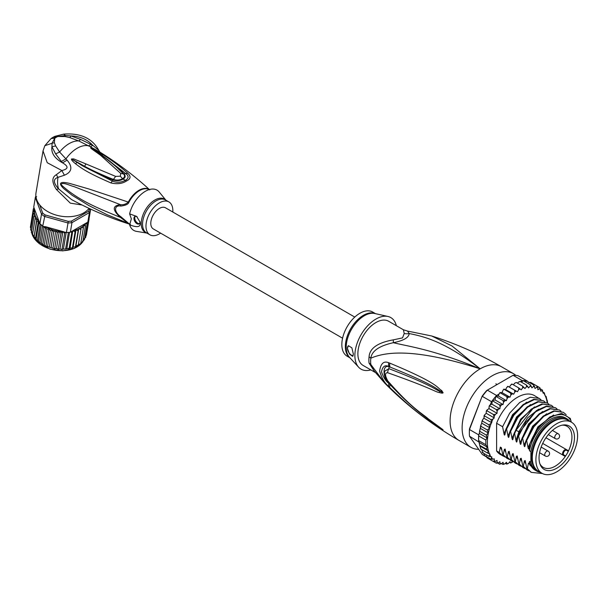 <?xml version="1.0" encoding="UTF-8"?>
<svg xmlns="http://www.w3.org/2000/svg" width="608" height="608" viewBox="0 0 608 608"><rect width="100%" height="100%" fill="white"/><g stroke="black" fill="none" stroke-linecap="round" stroke-linejoin="round"><path stroke-width="0.91" d="M577.6 435.731A29.488 17.024 120 0 0 571.49 422.233A29.488 17.024 120 0 0 549.617 429.263A29.488 17.024 120 0 0 535.982 457.664A29.488 17.024 120 0 0 535.899 459.808A29.488 17.024 120 0 0 542.009 473.305A29.488 17.024 120 0 0 563.882 466.275A29.488 17.024 120 0 0 577.524 437.874A29.488 17.024 120 0 0 577.6 435.731M542.009 473.305L538.399 471.223A29.488 17.024 -60 0 1 532.296 457.725A29.488 17.024 -60 0 1 532.372 455.582A29.488 17.024 -60 0 1 546.014 427.181A29.488 17.024 -60 0 1 567.887 420.151L571.49 422.233M569.278 455.004A25.057 14.463 120 0 0 570.319 453.082A25.057 14.463 120 0 0 563.069 425.007A25.057 14.463 120 0 0 544.221 440.534A25.057 14.463 120 0 0 543.18 442.457A25.057 14.463 120 0 0 540.2 464.626A25.057 14.463 120 0 0 569.278 455.004M563.897 455.004L565.592 455.985A23.742 13.71 120 0 0 567.021 453.697A23.742 13.71 120 0 0 568.009 451.881A23.742 13.71 120 0 0 568.29 451.318L566.595 450.346A2.69 1.558 120 0 0 563.958 451.797A2.69 1.558 120 0 0 563.791 454.928A2.69 1.558 120 0 0 563.897 455.004A0.57 0.464 119.8 0 1 563.213 455.263L542.701 443.422L564.878 456.228L565.592 455.985A23.742 13.71 -60 0 1 543.278 467.408A23.742 13.71 -60 0 1 539.858 463.676M562.081 425.182A23.742 13.71 -60 0 1 567.021 426.276A23.742 13.71 -60 0 1 568.29 451.318L568.138 450.581L566.474 449.616A3.26 1.885 120 0 0 563.289 451.379A3.26 1.885 120 0 0 563.076 455.172A3.26 1.885 120 0 0 563.084 455.172A3.26 1.885 120 0 0 563.213 455.263M369.071 356.904A11.339 5.495 6.9 0 1 370.842 358.18A25.886 14.949 120 0 0 370.644 361.76A25.886 14.949 120 0 0 370.842 364.496L373.707 370.47L384.887 383.283L370.842 364.496A11.339 7.456 -8.1 0 0 369.071 363.128A25.513 14.729 -60 0 1 368.874 360.43A25.513 14.729 -60 0 1 368.866 360.134A25.513 14.729 -60 0 1 369.071 356.904C369.565 348.354 377.621 342.676 393.239 339.864L402.526 337.896L404.221 333.518L403.408 329.772L407.542 331.071L431.688 335.988C455.901 343.634 479.15 353.886 501.433 366.723A42.53 24.556 120 0 0 480.168 368.836L451.964 345.952L431.688 335.988M375.212 372.423L363.166 365.469A25.513 14.729 120 0 1 357.876 353.788A25.513 14.729 -60 0 1 375.919 322.536A25.513 14.729 -60 0 1 388.679 321.275L403.408 329.772M478.694 449.32A42.53 24.556 -60 0 1 470.934 447.328A42.53 24.556 -60 0 1 462.126 427.865A42.53 24.556 120 0 1 480.692 385.062A42.53 24.556 120 0 1 513.464 373.669A42.53 24.556 120 0 1 515.804 375.356M384.887 383.283C406.76 405.437 431.429 424.468 458.903 440.382A42.53 24.556 -60 0 1 450.095 420.918A42.53 24.556 120 0 1 480.168 368.836C432.448 349.212 408.561 346.484 393.346 342.707C379.255 345.823 371.754 350.983 370.842 358.18C384.416 352.442 411.502 346.948 480.168 368.836C445.086 341.894 425.342 336.802 409.207 333.541L407.542 331.071M389.834 363.166C441.446 384.644 437.084 388.345 441.666 390.465L443.042 392.662C443.126 393.292 441.91 393.262 439.394 392.57C434.697 391.757 432.584 388.52 387.729 372.765C384.811 372.628 384.811 375.318 387.729 380.828C412.11 408.789 421.618 412.954 428.442 418.98L443.042 429.75L433.626 423.981C427.234 418.935 418.433 415.264 389.834 387.532L388.725 386.399C384.788 383.374 381.756 378.252 379.628 371.032C380.745 363.447 383.777 360.688 388.725 362.748L389.834 363.166A5.67 4.233 112.9 0 0 390.131 367.103C439.956 387.174 436.711 389.85 441.172 391.37L442.852 392.601L439.804 391.278C435.237 389.827 434.249 386.126 388.93 368.668L384.818 371.1C383.853 374.026 384.94 377.667 388.071 382.022L388.071 382.022C399.418 395.078 411.836 406.676 425.319 416.822L439.721 427.34A5.67 2.493 125.4 0 0 439.789 427.386L432.957 422.659C426.641 417.24 417.536 413.326 390.131 384.704L389.044 383.595C385.951 381.398 383.443 377.477 381.505 371.83C382.584 366.312 385.1 364.587 389.044 366.647L390.131 367.103L389.082 366.73C382.25 364.048 382.485 377.925 389.082 383.511L390.131 384.704A5.67 2.797 -44.8 0 0 389.834 387.532M388.725 362.748A5.67 4.248 112.9 0 0 389.044 366.647L388.93 368.668A5.67 4.484 -68 0 0 387.729 372.765M441.666 390.465A5.67 3.238 132.8 0 0 441.172 391.37L442.829 392.555A5.67 1.049 176.7 0 1 443.057 392.51M443.042 392.662L439.804 391.278A5.67 3.61 -71.8 0 0 439.394 392.57M387.729 380.828A5.67 2.721 139.7 0 0 388.071 382.022M439.371 426.945A5.67 2.493 125.4 0 0 439.721 427.34L440.663 428.009M443.042 429.75A5.67 5.062 147.2 0 1 442.852 429.613L440.504 427.903M443.057 429.788A5.67 5.594 -159.7 0 1 442.829 429.605L441.157 428.473A5.67 4.058 -59.7 0 0 441.651 429.119M388.725 386.399A5.67 2.797 -44.5 0 1 389.044 383.595L389.181 383.314M404.221 333.518A11.339 10.496 3.4 0 0 409.207 333.541C408.834 337.607 403.545 340.662 393.346 342.707A11.339 1.269 78.6 0 0 393.239 339.864M374.794 371.891L369.071 363.128M387.942 316.472L374.741 313.492A25.688 14.828 120 0 0 364.625 315.582A25.688 14.828 120 0 0 364.374 315.727A25.688 14.828 120 0 0 348.278 336.277A25.688 14.828 120 0 0 349.463 357.284L358.644 367.224A29.769 17.184 120 0 1 357.268 342.882A29.769 17.184 120 0 1 375.919 319.063A29.769 17.184 -60 0 1 387.942 316.472A29.769 17.184 -60 0 1 396.348 325.698M358.644 367.224A29.769 17.184 120 0 0 370.834 369.892M347.358 348.285L348.452 345.739L351.857 347.806L353.37 354.076L352.686 356.387L349.524 354.076L347.358 348.285M375.516 313.667L372.643 312.01A25.513 14.729 -60 0 0 359.883 313.272A25.513 14.729 120 0 0 343.216 335.76A25.513 14.729 120 0 0 347.13 356.204L350.003 357.869M348.528 345.694A5.67 3.276 -120 0 0 347.457 348.232A5.67 3.276 -120 0 0 353.157 355.718M552.034 422.248A27.504 15.876 -60 0 1 552.429 422.036M532.296 457.254A28.348 16.37 -60 0 1 532.296 456.798A28.348 16.37 -60 0 1 552.338 422.074L552.338 422.074A28.348 16.37 -60 0 1 552.74 421.846M540.246 472.287A30.195 17.434 -60 0 1 536.644 471.025A30.195 17.434 -60 0 1 530.89 462.224L529.484 461.411A30.195 17.434 -60 0 0 535.238 470.212L536.644 471.025M566.838 418.73A30.195 17.434 -60 0 0 551.737 420.219A30.195 17.434 -60 0 0 530.89 451.6L529.484 450.794A30.195 17.434 -60 0 1 550.339 419.414A30.195 17.434 -60 0 1 565.432 417.916L566.838 418.73A30.195 17.434 -60 0 1 569.734 421.215M571.186 422.058L570.312 418.441L561.686 413.41L549.898 416.913L538.224 427.964L530.092 443.506L528.998 448.392M571.186 421.222A32.323 18.658 120 0 0 550.339 417.673A32.323 18.658 120 0 0 530.092 443.506M513.692 394.212L505.674 389.584L506.73 387.433L508.212 386.468L517.461 391.75L514.634 390.214L514.756 392.061L513.692 394.212L510.636 393.133L510.864 395.01L509.983 397.199L506.73 396.591L507.095 398.476L506.411 400.664L502.998 400.528L503.5 402.39L503.021 404.548L499.502 404.882L500.141 406.691L499.882 408.781L496.303 409.572L497.078 411.312L497.048 413.296L495.345 414.322L493.445 414.519L494.243 417.916L492.982 419.041L490.983 419.634L491.788 422.788L488.969 424.84L489.767 427.827L487.418 430.038L488.201 432.904L486.377 435.146L487.023 437.874L485.845 440.078L485.845 444.737L487.152 447.055L486.377 449.054L488.323 450.908L487.418 452.96L489.942 454.13L488.969 456.372L491.864 456.927L490.983 459.245L494.342 458.911L494.289 460.598L493.445 461.525L495.345 461.381L497.048 460.438L497.078 462.384L496.303 463.174L498.195 462.87L499.882 461.677L500.141 463.471L499.502 464.162L501.372 463.706L503.021 462.285L503.5 463.896L502.998 464.474L504.822 463.889L506.411 462.262L507.095 463.661L506.73 464.109L508.493 463.402L509.983 461.594L510.636 463.06L512.818 461.548M487.418 452.96L481.004 449.251L481.452 449.304L480.594 448.598L478.633 440.572A43.662 25.209 -60 0 1 478.564 438.277A43.662 25.209 -60 0 1 478.633 435.906L485.845 440.078M478.701 434.857A43.662 25.209 120 0 0 478.633 435.906L479.005 434.066L478.701 434.857L469.482 429.529L469.46 428.906L482.144 396.211A42.53 24.556 -60 0 1 486.727 390.511L513.076 375.296A43.662 25.209 -60 0 1 518.092 375.744L527.311 381.064A43.662 25.209 120 0 0 526.589 380.912A43.662 25.209 120 0 0 523.093 380.6A43.662 25.209 120 0 0 522.302 380.623L520.532 381.642M486.392 456.851L482.342 454.518L469.482 436.217A43.662 25.209 -60 0 1 469.346 432.957A43.662 25.209 -60 0 1 469.482 429.529L482.144 396.211M469.346 432.957L469.346 432.03A42.53 24.556 -60 0 1 469.46 428.906M491.56 401.706L482.342 396.386A43.662 25.209 -60 0 1 487.358 390.146L496.576 395.474A43.662 25.209 120 0 0 495.786 396.363A43.662 25.209 120 0 0 492.29 400.718A43.662 25.209 120 0 0 491.56 401.706L490.177 404.913M513.076 375.296L522.302 380.623M469.482 436.217L479.127 442.153M478.633 435.906L478.633 440.572A43.662 25.209 120 0 0 478.701 441.545M527.622 381.505L527.311 381.064M547.641 403.233L547.162 400.087M501.638 392.548L500.316 392.89L500.475 392.479M500.05 392.548L499.001 394.068L496.576 395.474M499.001 394.068L498.393 396.036L495.786 396.363L502.998 400.528M506.411 400.664L498.393 396.036M503.021 404.548L495.003 399.92L492.29 400.718L499.502 404.882M495.786 396.363L495.003 399.92M499.882 408.781L491.864 404.153L490.352 404.837M492.29 400.718L491.864 404.153M489.881 405.863L489.06 406.684L489.881 405.863L496.303 409.572M497.048 413.296L489.022 408.667L487.327 409.693L487.031 410.81L487.327 409.693M489.06 406.684L489.022 408.667M489.03 408.226L488.817 408.796M487.031 410.81L486.225 411.776L487.031 410.81L493.445 414.519M486.225 411.776L486.225 413.288L484.409 415.12L483.922 416.252L484.568 415.933L484.409 415.12M494.243 417.916L486.225 413.288M491.788 422.788L483.77 418.16L484.568 415.933L490.983 419.634M483.77 418.16L482.418 420.128L481.908 421.618L482.554 421.139L482.418 420.128M482.554 421.139L488.969 424.84M489.767 427.827L481.749 423.198L481.908 421.618M481.749 423.198L480.875 425.098L481.004 426.337L487.418 430.038M488.201 432.904L480.229 428.298L481.004 426.337M487.023 437.874L479.309 433.42L480.229 428.298M479.963 431.444L486.377 435.146M479.309 433.42L479.811 429.879M478.633 440.572L485.845 444.737M545.893 396.279L545.148 395.854L544.342 392.867L543.126 393.148L542.328 389.994L541.933 390.777L540.672 391.119L539.866 387.714L539.57 388.786L537.867 389.728L537.837 387.782L537.008 386.065L536.72 387.296L535.032 388.489L533.809 385.077L533.543 386.46L531.894 387.881L530.313 384.765L530.092 386.278L528.504 387.912L526.581 385.13L526.422 386.764L524.932 388.573L522.682 386.179L522.599 387.904L521.223 389.857L518.677 387.881L518.685 389.682L517.461 391.75M528.702 382.668L530.594 382.364L539.942 387.76M540.603 388.998L542.511 390.146M541.933 390.777A42.53 24.556 120 0 1 543.126 392.175L544.342 392.867L543.856 393.216A42.53 24.556 120 0 1 545.148 395.55M546.934 400.186L546.121 396.416M512.316 462.262A42.53 24.556 120 0 1 510.864 462.772L509.375 462.338M508.493 463.402A42.53 24.556 120 0 1 507.095 463.661L506.73 464.109L505.377 463.326M504.822 463.889A42.53 24.556 120 0 1 503.5 463.896L502.998 464.474L501.494 463.608M499.73 464.246L497.709 463.129M496.371 463.212L489.881 459.466M509.436 387.121L510.667 385.054L512.263 384.18L518.677 387.881M514.634 390.214L508.212 386.468M505.674 389.584L504.298 389.204M502.079 392.297L503.409 389.576L504.214 389.432L510.636 393.133M509.983 397.199L501.965 392.57M499.518 393.064L500.316 392.89L506.73 396.591M517.522 383.2L518.404 382.136L520.167 381.429L519.802 381.877L520.167 381.429L526.581 385.13M513.456 384.872L514.573 383.276L516.26 382.478L522.682 386.179M483.816 453.416L484.568 455.544L490.983 459.245M482.326 452.481L482.995 452.261L482.554 452.671L481.901 449.776M505.096 457.034L500.445 454.548A34.025 19.646 -60 0 1 496.607 450.976L496.607 423.259A34.025 19.646 -60 0 1 534.47 395.618L540.938 399.585M482.554 452.671L488.969 456.372M488.323 450.908L480.312 446.287M479.484 444.091L479.72 445.375L486.377 449.054M487.152 447.055L479.34 442.54M493.445 461.525L487.031 457.824L486.271 455.962M521.52 382.212L523.093 380.6L530.313 384.765M525.403 381.93L526.589 380.912L533.809 385.077M496.607 450.976L499.252 452.504L500.354 447.108L501.387 447.701L502.755 454.526L503.264 454.822L504.382 449.312L505.18 449.023L506.768 456.844L507.277 457.14L508.387 451.63L509.185 451.334L510.773 459.162L511.282 459.45L512.4 453.948L513.198 453.652L514.786 461.472L515.295 461.768L516.405 456.258L517.21 455.97L518.791 463.79L519.3 464.079L520.418 458.576L521.216 458.28L522.804 466.1L523.313 466.397L524.423 460.887L525.228 460.598L526.809 468.418L527.318 468.715L528.436 463.205L529.234 462.908L529.484 464.086L529.484 461.411M530.89 451.6L530.89 462.224M529.484 450.794L529.484 445.504M529.044 448.134C528.732 449.426 528.398 449.236 528.04 447.564L526.657 440.61L533.877 426.839L543.803 416.351L554.359 411.152L563.342 412.292L566.17 414.656M563.342 412.292L553.842 410.864L543.225 416.1L533.292 426.656L526.148 440.314L526.657 440.61M526.148 440.314L524.985 446.074M525.031 445.824C524.727 447.108 524.392 446.918 524.028 445.246L522.644 438.292L529.788 424.635L539.729 414.086L550.346 408.842L559.337 409.974L560.986 411.152M559.337 409.974L549.852 408.546L539.319 413.714L529.348 424.247L522.135 438.003L522.644 438.292M522.135 438.003L520.98 443.756M521.018 443.506C520.714 444.798 520.38 444.6 520.022 442.928L518.639 435.982L525.844 422.226L535.815 411.692L546.356 406.524L555.324 407.664L556.981 408.842M555.324 407.664L546.387 406.129L536.416 410.582L519.445 432.379L518.13 435.685L518.639 435.982M518.13 435.685L516.967 441.446M517.013 441.195C516.709 442.48 516.374 442.29 516.01 440.618L514.626 433.664L515.949 430.358L532.92 408.561L542.883 404.107L551.319 405.346L552.968 406.524M551.068 405.209L541.834 403.917L531.263 409.108L521.284 419.672L514.117 433.367L514.626 433.664M514.117 433.367L512.962 439.128M513 438.877C512.696 440.169 512.362 439.972 512.004 438.3L510.614 431.353L517.788 417.65L527.759 407.086L538.331 401.896L547.306 403.028L548.963 404.214M547.306 403.036L537.806 401.607L527.22 406.82L517.324 417.293L510.104 431.057L510.614 431.353M510.104 431.057L508.949 436.818M508.995 436.567C508.683 437.851 508.356 437.661 507.992 435.989L506.608 429.035L513.821 415.272L523.716 404.799L534.303 399.585L543.294 400.718L544.95 401.896M543.294 400.718L533.816 399.281L523.199 404.51L513.236 415.089L506.099 428.739L506.608 429.035M506.099 428.739L504.944 434.5M504.982 434.249C504.678 435.533 504.344 435.343 503.986 433.671L502.596 426.717L509.732 413.068L519.703 402.488L530.32 397.26L539.288 398.4M496.607 423.259L502.596 426.717M526.809 468.418L531.08 472.226M518.791 463.79L523.062 467.598M529.484 464.086L530.07 465.333L538.057 471.702M522.804 466.1L527.06 469.908M542.435 473.533L531.331 472.378L527.318 468.715M525.145 468.608L523.306 467.75L519.3 464.079M529.15 470.926L527.318 470.06L523.313 466.397M521.132 466.298L519.3 465.432L515.295 461.768M514.786 461.472L519.05 465.28M517.127 463.98L515.288 463.114L511.282 459.45M510.773 459.162L515.288 463.114M513.114 461.67L511.282 460.803L507.277 457.14M506.768 456.844L511.039 460.659M502.755 454.526L507.019 458.333M509.101 459.352L507.27 458.485L503.264 454.822M503.264 456.175L499.252 452.504M538.726 471.93L528.436 463.205M525.852 463.912L524.423 460.887M521.846 461.601L520.418 458.576M528.04 447.564L537.92 426.808L553.599 414.975M524.028 445.246L532.608 426.223L546.6 413.805M520.022 442.928L528.603 423.905L542.594 411.494M517.834 459.283L516.405 456.258M516.01 440.618L518.951 431.536L527.562 417.863L538.582 409.176M513.828 456.965L512.4 453.948M509.816 454.655L508.387 451.63M505.81 452.337L504.382 449.312M512.004 438.3L520.577 419.277L534.569 406.858M507.992 435.989L516.572 416.966L530.564 404.548M501.798 450.026L500.422 447.146M503.986 433.671L512.559 414.648L526.551 402.23M566.086 419.338A29.344 16.94 120 0 0 552.338 421.26A29.344 16.94 120 0 0 533.421 446.302A29.344 16.94 120 0 0 536.796 470.068M532.304 456.889A27.504 15.876 -60 0 1 532.296 456.448M342.578 338.2L153.315 228.927A12.19 7.038 -60 0 1 150.792 223.341A12.19 7.038 -60 0 1 156.112 211.075A12.19 7.038 -60 0 1 165.505 207.807L354.776 317.08M45.06 214.913L68.202 221.365L68.012 222.976L44.369 216.38A28.348 18.962 -170.5 0 1 42.887 215.293A28.348 18.962 -170.5 0 1 41.504 214.145L42.666 213.043A27.216 18.202 -170.5 0 0 45.06 214.913L42.765 225.94A28.348 18.962 -170.5 0 1 41.283 224.854L38.494 241.482L34.542 237.994L31.312 232.226L31.935 231.982M38.737 223.577L36.092 239.37L35.408 238.906L38.281 221.76L38.737 223.577L39.9 223.706L41.504 214.145L35.34 197.456L36.632 196.711M36.716 221.304L34.071 237.097L36.769 219.313L36.716 221.304L38.281 221.76M32.452 234.946L32.748 234.285M31.335 232.492L33.957 216.425L35.674 216.828L35.112 218.903L36.769 219.313M80.925 229.368L81.29 227.179L83.38 227.886L83.44 225.5L85.447 226.009L85.211 223.622L72.398 231.025A27.216 18.202 9.5 0 0 72.747 230.949L71.759 232.788L69.114 248.581L68.529 249.014L69.251 248.885M68.202 221.365A27.216 18.202 9.5 0 0 71.493 221.084L71.964 222.642L89.437 212.549L88.601 211.212A27.216 18.202 9.5 0 0 89.505 209.061L90.524 209.98L90.113 208.871M66.409 232.537L68.012 222.976A28.348 18.962 9.5 0 0 71.964 222.642L70.361 232.203A28.348 18.962 -170.5 0 1 68.408 232.423A28.348 18.962 -170.5 0 1 66.409 232.537L65.307 232.233L64.653 233.388L62.001 249.189L61.423 249.546L62.29 249.554L59.949 249.006L57.783 249.318L58.672 249.402L58.33 248.999L56.453 248.664L59.379 231.207L57.304 232.682L54.659 248.482L54.12 248.756L55.054 248.93L44.954 245.776L38.509 241.84L35.75 239.354M87.833 222.11L89.437 212.549A28.348 18.962 9.5 0 0 90.524 209.98L88.92 219.541A28.348 18.962 -170.5 0 1 88.449 220.848A28.348 18.962 -170.5 0 1 87.833 222.11L85.211 223.622M35.88 195.981A28.348 18.962 9.5 0 0 35.34 197.456L33.736 207.024L34.458 208.97A27.216 18.202 9.5 0 0 34.42 209.22L34.458 208.97M71.493 221.084L88.601 211.212M89.505 209.061L89.3 208.491M39.626 204.812L42.666 213.043M41.283 224.854A28.348 18.962 -170.5 0 1 39.9 223.706M42.765 225.94L43.016 226.457L45.532 226.716A27.216 18.202 9.5 0 0 55.533 230.668L53.702 231.846L51.057 247.646M59.379 231.207L60.975 233.198L62.86 231.549L45.532 226.716M62.905 231.557L63.27 231.754A27.216 18.202 9.5 0 0 63.65 231.77L62.86 231.549M63.65 231.77L65.284 232.378M63.27 231.754L64.653 233.388M70.361 232.203L72.398 231.025M71.151 231.884L71.759 232.788M72.983 230.69L75.073 231.998L72.428 247.798L70.042 248.148L72.747 230.949M75.073 231.998L76.008 229.794L78.151 230.911L78.797 228.616L80.932 229.528L78.242 245.594M85.249 223.607L87.104 223.926L86.997 222.733M88.608 218.91L89.057 219.298L89.034 218.872M34.648 209.494L33.052 211.394L34.641 211.888L33.265 213.91L35.006 214.328L33.957 216.425M34.861 214.525A27.216 18.202 9.5 0 0 39.186 221.76L34.664 209.524M39.186 221.76L39.748 223.904M34.002 207.951L33.326 208.924L34.42 209.22M37.369 240.882L40.196 223.964M43.016 226.457L43.89 227.597L41.245 243.398L38.395 241.551M39.816 242.805L42.659 225.864M44.954 245.776L41.245 243.398M42.727 244.621L45.6 227.476L46.938 229.284L44.293 245.077M43.89 227.597L45.6 227.476M45.919 246.096L48.83 228.73L50.221 230.706L47.576 246.506M46.938 229.284L48.83 228.73M49.339 247.243L52.265 229.786L53.702 231.846M50.221 230.706L52.265 229.786M35.112 218.903L32.467 234.703M52.919 248.064L55.845 230.599L57.304 232.682M60.975 233.198L58.33 248.999M59.949 249.006L62.875 231.549M68.408 232.423L65.618 249.052L62.001 249.189M63.422 249.029L66.188 232.476M65.618 249.052L66.804 248.74L69.555 232.302M70.042 248.148L66.804 248.74M69.821 248.406L69.114 248.581M78.151 230.911L75.498 246.711L73.089 247.251L71.881 248.262L72.489 248.079M72.922 247.54L72.428 247.798M73.089 247.251L76.008 229.794M78.318 244.956L75.878 246.08L75.498 246.977M75.878 246.08L78.797 228.616M83.38 227.886L80.659 243.937M78.402 244.636L80.735 243.686M85.447 226.009L82.802 241.809L82.369 241.399L82.718 242.045M80.864 242.911L82.802 241.809M87.104 223.926L84.459 239.727L82.711 240.973M88.449 220.848L85.667 237.477L84.041 238.868M86.404 235.136L85.933 235.881M89.057 219.298L86.412 235.098M33.911 207.495L33.805 208.141M33.326 208.924L30.727 225.279M33.052 211.394L30.408 227.194M30.841 228.41L30.4 227.286M33.265 213.91L30.62 229.71L31.829 231.587M56.453 248.664L54.659 248.482M120.825 206.082C113.84 204.736 113.84 212.184 120.825 216.706L128.904 223.615A3.967 3.23 -53.4 0 0 128.364 223.379L107.076 214.708L88.912 205.588L72.04 195.198L63.87 188.716C62.054 187.006 60.96 185.584 60.61 184.46C59.994 182.24 62.966 181.883 69.51 183.38L89.156 189.058L128.904 202.274C128.356 204.166 125.666 205.436 120.825 206.082L120.392 204.653C112.275 205.709 112.275 209.958 120.392 217.406C99.56 208.772 78.029 200.602 60.868 184.46C63.057 181.762 69.715 185.63 74.1 186.641L120.392 204.653C123.439 205.04 126.099 204.144 128.364 201.97A19.912 11.499 120 0 1 138.958 190.304A19.912 11.499 120 0 1 139.11 190.22A19.912 11.499 120 0 1 149.31 189.567M67.1 160.147C72.846 167.025 71.949 172.049 64.41 175.226L61.841 170.544C68.499 168.978 68.727 166.41 62.533 162.845L67.1 160.147L59.599 152.023L55.655 145.935L51.931 146.748L55.617 153.9L59.599 152.023A27.786 16.044 120 0 1 69.198 143.594A27.786 16.044 120 0 1 78.789 140.95L90.288 146.764L92.819 145.358L80.682 139.43L78.789 140.95L70.004 137.651L65.071 136.542L65.436 135.531L57.79 136.504L65.071 136.542M160.596 233.13A18.992 10.967 -60 0 1 159.41 233.875A18.992 10.967 -60 0 1 149.91 234.817A18.992 10.967 -60 0 1 146.999 219.594A18.992 10.967 -60 0 1 159.41 202.859A18.992 10.967 -60 0 1 168.91 201.917A18.992 10.967 -60 0 1 172.786 212.017M139.445 223.607A4.256 2.455 60 0 1 136.352 222.011A4.256 2.455 60 0 1 134.748 218.021A4.256 2.455 60 0 1 135.272 216.372M137.188 216.889A4.256 2.455 -120 0 0 134.832 216.532A4.256 2.455 -120 0 0 133.95 218.485A4.256 2.455 -120 0 0 135.804 222.764A4.256 2.455 -120 0 0 139.08 223.904A4.256 2.455 -120 0 0 139.962 221.958A4.256 2.455 -120 0 0 139.946 221.601M165.916 200.192L159.205 192.014A23.248 13.422 120 0 0 145.373 191.284A23.248 13.422 120 0 0 129.633 213.879L136.633 216.395L140.06 222.14L140.159 223.242C140.501 227.134 136.998 227.666 129.633 224.823A23.248 13.422 120 0 0 136.481 231.367L146.923 233.092M129.633 224.823L131.351 218.872L129.633 213.879M120.825 216.706L120.392 217.406L128.364 223.379A19.912 11.499 120 0 0 129.838 224.208M102.114 155.709L99.507 153.854L102.334 155.868L100.624 155.329C91.109 148.398 90.797 148.512 90.759 147.873L103.147 154.774C111.462 160.155 118.058 164.715 127.733 173.219L124.024 173.972C119.335 168.834 110.033 160.93 101.468 155.002L125.666 173.508C128.888 175.826 128.866 178.076 125.605 180.264C121.106 182.56 116.736 182.841 112.495 181.116L82.186 165.634L71.729 159.038L84.558 166.273L71.729 159.038L74.381 160.884M100.624 155.329L120.734 173.447L120.308 176.221L115.634 176.388L85.956 163.94L84.558 166.273C91.732 170.194 103.71 175.682 113.742 179.542C116.987 180.462 119.913 180.173 122.52 178.684C124.853 177.323 125.18 175.735 123.508 173.911L124.024 173.972C125.826 175.993 125.484 177.711 122.998 179.14C120.232 180.766 117.04 181.078 113.43 180.09C105.579 177.376 95.167 172.558 82.186 165.634M101.468 155.245L90.888 147.98L101.468 155.002L103.147 154.774M100.616 154.637L90.888 147.98L93.495 149.621L94.202 149.492M120.734 173.447L123.508 173.911L117.086 167.648M99.127 151.628L98.998 151.552C115.923 161.964 131.708 173.706 146.346 186.785L149.355 189.552M127.733 173.219C131.1 176.305 130.75 178.866 126.677 180.895C122.36 183.707 117.101 184.391 110.914 182.924L115.634 176.388M80.682 139.43L70.71 135.903L65.436 135.531L63.627 134.125C80.484 132.863 92.188 138.221 98.739 150.214L99.993 152.228M55.617 153.9L61.393 161.454L65.9 158.901A27.786 16.044 -60 0 1 77.216 148.223A27.786 16.044 -60 0 1 88.532 145.836L90.949 144.392M85.956 163.94L73.69 158.901L71.524 158.977C71.136 159.668 72.474 161.264 75.544 163.772C82.338 168.994 88.631 173.234 110.914 182.924M98.998 151.552L90.288 146.764M97.972 149.69L92.819 145.358C87.354 139.376 79.982 136.222 70.71 135.903L70.004 137.651M54.348 142.736L54.75 138.259L52.068 143.252L54.348 142.736L55.655 145.935M56.24 137.294L57.79 136.504L54.864 136.359L52.926 137.332L56.24 137.294L54.75 138.259L51.125 138.525L44.832 145.707L52.068 143.252L51.931 146.748C51.011 152.95 54.545 158.316 62.533 162.845L61.393 161.454M130.37 224.398C110.109 218.074 90.508 209.798 71.562 199.576L58.573 188.845C53.223 182.871 53.025 179.033 57.988 177.338L64.41 175.226M82.004 204.987L70.338 203.156L56.377 189.445C51.733 182.263 51.718 177.354 56.316 174.716L61.841 170.544L47.242 162.708L43.024 150.928L44.832 145.707M43.024 150.928L36.009 192.782A28.348 18.962 9.5 0 0 51.68 213.522A28.348 18.962 9.5 0 0 83.714 212.884A28.348 18.962 9.5 0 0 89.08 208.384M566.595 450.346A0.57 0.464 -59.8 0 0 566.474 449.616L545.961 437.775M566.474 449.616L568.138 450.581M544.722 454.716A2.835 1.634 120 0 0 545.308 456.015A2.835 2.835 0 0 0 549.564 453.553A2.835 2.835 0 0 0 548.142 451.098A2.835 1.634 120 0 0 545.961 451.858A2.835 1.634 120 0 0 544.722 454.716M558.167 433.74A2.835 1.634 120 0 0 556.753 433.876A2.835 1.634 120 0 0 554.899 436.377A2.835 1.634 120 0 0 555.332 438.649A2.835 2.835 0 0 0 559.588 436.194A2.835 2.835 0 0 0 558.167 433.74L552.429 430.426M375.364 313.637A25.513 14.729 120 0 0 363.652 315.164A25.513 14.729 120 0 0 363.402 315.309A25.513 14.729 120 0 0 346.948 337.083A25.513 14.729 120 0 0 349.889 357.747M489.584 428.146A42.53 24.556 120 0 0 487.388 442.616A42.53 24.556 120 0 0 489.47 453.94M520.167 388.938A42.53 24.556 120 0 0 518.685 389.682M524.05 387.402A42.53 24.556 120 0 0 522.599 387.904M527.82 386.506A42.53 24.556 120 0 0 526.422 386.764M531.415 386.27A42.53 24.556 120 0 0 530.092 386.278M534.774 386.696A42.53 24.556 120 0 0 533.543 386.46M537.837 387.782A42.53 24.556 120 0 0 536.72 387.296M540.672 389.606A42.53 24.556 120 0 0 539.57 388.786M516.23 391.096A42.53 24.556 120 0 0 514.756 392.061M512.316 393.84A42.53 24.556 120 0 0 510.864 395.01M508.493 397.115A42.53 24.556 120 0 0 507.095 398.476M504.822 400.862A42.53 24.556 120 0 0 503.5 402.39M501.372 405.034A42.53 24.556 120 0 0 500.141 406.691M498.195 409.541A42.53 24.556 120 0 0 497.078 411.312M495.345 414.322A42.53 24.556 120 0 0 494.243 416.412M492.982 419.041A42.53 24.556 120 0 0 491.788 421.815M491.059 423.7A42.53 24.556 120 0 0 489.767 427.523M547.223 402.982A42.53 24.556 120 0 0 545.33 395.96M500.141 463.471A42.53 24.556 120 0 0 501.372 463.706M497.078 462.384A42.53 24.556 120 0 0 498.195 462.87M494.289 460.598A42.53 24.556 120 0 0 495.345 461.381M491.834 458.052A42.53 24.556 120 0 0 492.944 459.352M489.896 454.875A42.53 24.556 120 0 0 491.021 456.889M519.946 432.113L515.949 430.358M82.224 242.463A26.934 18.012 -170.5 0 1 39.178 243.474A26.934 18.012 -170.5 0 1 39.079 243.398A26.934 18.012 -170.5 0 1 31.874 233.434M83.334 240.753A26.934 18.012 -170.5 0 1 82.84 241.581M79.268 228.631A27.216 18.202 9.5 0 0 80.264 228.091A27.216 18.202 9.5 0 0 81.244 227.491M59.736 231.443A27.216 18.202 9.5 0 0 62.51 231.716M73.431 230.782A27.216 18.202 9.5 0 0 75.848 230.075M76.479 229.854A27.216 18.202 9.5 0 0 78.69 228.92M81.753 227.149A27.216 18.202 9.5 0 0 83.456 225.826M83.889 225.431A27.216 18.202 9.5 0 0 85.287 223.942M34.367 209.737A27.216 18.202 9.5 0 0 34.344 211.614M56.096 230.797A27.216 18.202 9.5 0 0 58.976 231.336M34.39 212.139A27.216 18.202 9.5 0 0 34.755 214.13M128.904 223.615A19.844 11.461 120 0 0 129.542 224.04L129.876 224.23M149.241 189.582A19.844 11.461 120 0 0 139.612 190.562A19.844 11.461 120 0 0 139.46 190.646A19.844 11.461 120 0 0 128.904 202.274M168.91 201.917L165.482 199.941A18.992 10.967 120 0 0 155.99 200.883A18.992 10.967 120 0 0 155.792 200.997A18.992 10.967 120 0 0 143.541 217.748A18.992 10.967 120 0 0 146.49 232.841L149.91 234.817M146.847 233.046A19.236 11.104 -60 0 1 141.869 218.47A19.236 11.104 -60 0 1 154.637 200.138A19.236 11.104 -60 0 1 154.835 200.024A19.236 11.104 -60 0 1 165.847 200.146M126.677 180.895L122.998 179.14L120.308 176.221M75.544 163.772L76.92 162.503M56.377 189.445L58.573 188.845A27.786 16.044 -60 0 1 57.988 177.338L56.316 174.716M495.854 383.8L497.101 384.522M539.57 452.702L545.308 456.015M548.348 434.614L555.332 438.649M541.158 447.07L548.142 451.098M501.433 366.723L513.464 373.669M458.903 440.382L470.934 447.328M480.761 449.084L480.594 448.598M511.495 384.218L511.898 384.02M507.885 386.3L507.422 386.604M503.918 389.158L503.409 389.576M551.319 405.346L550.81 405.05M531.331 472.378L530.822 472.082M523.306 467.75L522.796 467.453M527.318 470.06L526.809 469.764M519.3 465.432L518.791 465.135M511.282 460.803L510.773 460.507M507.27 458.485L506.76 458.196M489.691 405.285L489.22 406.022M486.833 410.157L486.377 411.031M480.381 427.105L480.875 425.098M82.3 242.417L74.366 248.444L62.753 250.884L50.076 249.174L39.132 243.618L31.836 233.381M82.832 241.642L83.357 240.738M34.542 237.994L33.98 237.28M48.1 247.084L46.808 246.582M146.346 186.785L149.758 189.901M102.22 155.785C105.556 158.095 113.78 164.517 117.481 167.998M63.627 134.125L54.864 136.359M52.926 137.332L51.118 138.518"/></g></svg>

